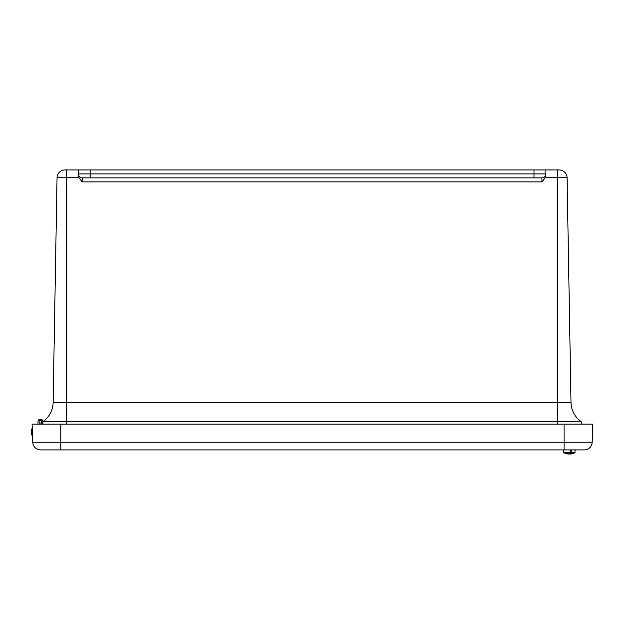 <?xml version="1.0" encoding="UTF-8"?>
<svg xmlns="http://www.w3.org/2000/svg" width="624" height="624" viewBox="0 0 624 624"><rect width="100%" height="100%" fill="white"/><g stroke="black" fill="none" stroke-linecap="round" stroke-linejoin="round"><path stroke-width="0.94" d="M66.316 169.939L66.316 177.723L57.049 177.723A7.925 7.925 0 0 1 64.974 169.939A7.925 7.925 0 0 0 57.049 177.723A7.925 7.925 0 0 1 64.974 169.939L559.159 169.939A7.925 7.925 0 0 1 567.083 177.723L557.817 177.723L557.817 169.939M545.906 169.939L545.906 175.282L545.259 177.723L541.944 181.896L82.189 181.896L78.874 177.723L78.226 173.901A3.962 3.962 0 0 0 82.189 177.863L90.121 177.863L82.189 177.863L82.189 181.896M78.226 169.939L78.226 173.901L545.906 173.901A3.962 3.962 0 0 1 541.944 177.863L90.121 177.863L90.121 169.939M534.011 169.939L534.011 177.863L541.944 177.863L541.944 181.896M545.259 177.723L557.817 177.723L557.817 402.496L571.007 402.496L567.083 177.723M57.049 177.723L53.126 402.496L557.817 402.496L557.817 421.637L42.884 421.637A23.782 23.782 0 0 0 53.126 402.496L57.049 177.723M571.007 402.496A23.782 23.782 0 0 0 581.248 421.637L557.817 421.637L557.817 424.141M581.295 424.141L581.248 421.637M42.884 421.637L42.838 424.141M38.048 424.141L37.97 421.707A2.457 2.457 0 0 1 40.81 419.195A2.457 2.457 0 0 1 42.728 422.471A2.457 2.457 0 0 1 39.148 423.719L39.164 424.141L39.148 423.719M40.373 420.272A1.349 1.349 0 0 0 39.281 422.339A1.349 1.349 0 0 0 41.613 422.253A1.349 1.349 0 0 0 40.373 420.272A1.349 1.349 0 0 0 39.078 421.598A1.349 1.349 0 0 0 40.326 422.971A1.349 1.349 0 0 0 41.761 421.785A1.349 1.349 0 0 1 39.616 422.698A1.349 1.349 0 0 1 39.897 420.381A1.349 1.349 0 0 1 41.761 421.785M41.73 424.141L41.738 423.704M564.073 424.141L592.8 424.141L592.176 442.252A7.925 7.925 0 0 1 584.251 449.904L40.646 449.904A7.925 7.925 0 0 1 32.729 442.252L32.105 424.141L564.073 424.141L564.073 449.904M568.799 454.061L569.626 453.983M568.207 454.061L566.444 453.765L569.306 453.983L570.227 452.884L564.002 452.884L563.651 452.369L570.336 452.369L570.227 452.884M569.891 454.061L569.065 453.983M572.255 453.765L570.25 453.983L571.1 452.884L574.696 452.884L575.258 449.904L563.433 449.904L564.002 452.884L567.809 454.03M571.1 452.884L571.147 450.575L570.437 450.575L570.336 452.369M564.002 452.884L567.528 453.944M570.882 454.03L574.696 452.884L571.171 453.983M569.384 453.937L570.929 453.983M570.211 452.915L570.25 453.983M569.969 454.061L569.954 453.336M31.286 433.524L31.2 431.114L32.089 428.321L32.362 436.246L31.286 433.524L32.518 436.238M66.316 424.141L66.316 177.723L78.874 177.723M545.906 173.901A3.962 3.962 0 0 1 541.944 177.863M592.176 442.252L32.729 442.252A7.925 7.925 0 0 0 40.646 449.904M60.832 449.904L60.832 424.141M571.171 452.369L575.047 452.369M32.245 428.321L31.2 431.114"/></g></svg>
